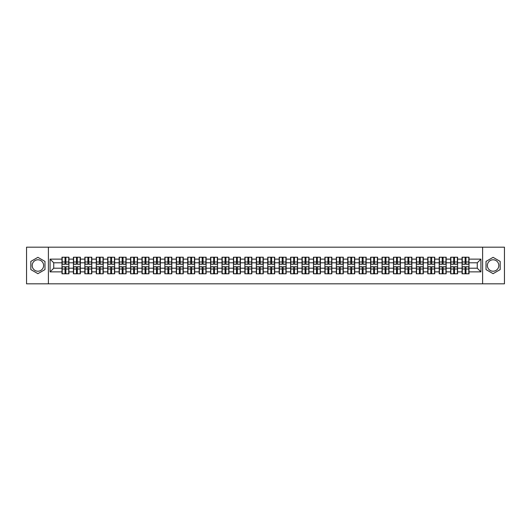 <?xml version="1.0" encoding="UTF-8"?>
<svg xmlns="http://www.w3.org/2000/svg" width="531" height="531" viewBox="0 0 531 531"><rect width="100%" height="100%" fill="white"/><g stroke="black" fill="none" stroke-linecap="round" stroke-linejoin="round"><path stroke-width="0.8" d="M493.093 259.785A5.715 5.715 0 0 0 487.378 265.5A5.715 5.715 0 0 0 493.093 271.215A5.715 5.715 0 0 0 498.808 265.5A5.715 5.715 0 0 0 493.093 259.785M37.907 271.215A5.715 5.715 0 0 1 32.192 265.5A5.715 5.715 0 0 1 37.907 259.785A5.715 5.715 0 0 1 43.622 265.5A5.715 5.715 0 0 1 37.907 271.215M482.613 283.82L504.45 283.82L504.45 247.18L482.613 247.18L482.613 283.82L48.387 283.82L48.387 247.18L26.55 247.18L26.55 283.82L48.387 283.82M482.613 247.18L48.387 247.18M477.263 268.208L477.263 262.792L469.019 262.792L469.019 268.208L477.263 268.208L480.927 271.872L480.927 259.128L469.019 259.128L469.019 257.223L462.063 257.223L462.063 262.792L457.589 262.792L457.589 268.208L462.063 268.208L462.063 262.792M480.927 271.872L469.019 271.872L469.019 273.777L462.063 273.777L462.063 271.872L457.589 271.872L457.589 273.777L450.627 273.777L450.627 271.872L446.159 271.872L446.159 273.777L439.197 273.777L439.197 271.872L434.73 271.872L434.73 273.777L427.767 273.777L427.767 271.872L423.3 271.872L423.3 273.777L416.337 273.777L416.337 271.872L411.87 271.872L411.87 273.777L404.907 273.777L404.907 271.872L400.434 271.872L400.434 273.777L393.478 273.777L393.478 271.872L389.004 271.872L389.004 273.777L382.041 273.777L382.041 271.872L377.574 271.872L377.574 273.777L370.611 273.777L370.611 271.872L366.144 271.872L366.144 273.777L359.182 273.777L359.182 271.872L354.715 271.872L354.715 273.777L347.752 273.777L347.752 271.872L343.278 271.872L343.278 273.777L336.322 273.777L336.322 271.872L331.848 271.872L331.848 273.777L324.892 273.777L324.892 271.872L320.419 271.872L320.419 273.777L313.456 273.777L313.456 271.872L308.989 271.872L308.989 273.777L302.026 273.777L302.026 271.872L297.559 271.872L297.559 273.777L290.596 273.777L290.596 271.872L286.129 271.872L286.129 273.777L279.167 273.777L279.167 271.872L274.693 271.872L274.693 273.777L267.737 273.777L267.737 271.872L263.263 271.872L263.263 273.777L256.307 273.777L256.307 271.872L251.833 271.872L251.833 273.777L244.871 273.777L244.871 271.872L240.404 271.872L240.404 273.777L233.441 273.777L233.441 271.872L228.974 271.872L228.974 273.777L222.011 273.777L222.011 271.872L217.544 271.872L217.544 273.777L210.581 273.777L210.581 271.872L206.108 271.872L206.108 273.777L199.152 273.777L199.152 271.872L194.678 271.872L194.678 273.777L187.722 273.777L187.722 271.872L183.248 271.872L183.248 273.777L176.285 273.777L176.285 271.872L171.818 271.872L171.818 273.777L164.856 273.777L164.856 271.872L160.389 271.872L160.389 273.777L153.426 273.777L153.426 271.872L148.959 271.872L148.959 273.777L141.996 273.777L141.996 271.872L137.522 271.872L137.522 273.777L130.566 273.777L130.566 271.872L126.093 271.872L126.093 273.777L119.13 273.777L119.13 271.872L114.663 271.872L114.663 273.777L107.7 273.777L107.7 271.872L103.233 271.872L103.233 273.777L96.27 273.777L96.27 271.872L91.803 271.872L91.803 273.777L84.841 273.777L84.841 271.872L80.373 271.872L80.373 273.777L73.411 273.777L73.411 271.872L68.937 271.872L68.937 273.777L61.981 273.777L61.981 271.872L50.073 271.872L50.073 259.128L61.981 259.128L61.981 262.792L53.737 262.792L53.737 268.208L61.981 268.208L61.981 262.792M462.063 259.128L457.589 259.128L457.589 257.223L450.627 257.223L450.627 259.128L446.159 259.128L446.159 257.223L439.197 257.223L439.197 259.128L434.73 259.128L434.73 257.223L427.767 257.223L427.767 259.128L423.3 259.128L423.3 257.223L416.337 257.223L416.337 259.128L411.87 259.128L411.87 257.223L404.907 257.223L404.907 259.128L400.434 259.128L400.434 257.223L393.478 257.223L393.478 259.128L389.004 259.128L389.004 257.223L382.041 257.223L382.041 259.128L377.574 259.128L377.574 257.223L370.611 257.223L370.611 259.128L366.144 259.128L366.144 257.223L359.182 257.223L359.182 259.128L354.715 259.128L354.715 257.223L347.752 257.223L347.752 259.128L343.278 259.128L343.278 257.223L336.322 257.223L336.322 259.128L331.848 259.128L331.848 257.223L324.892 257.223L324.892 259.128L320.419 259.128L320.419 257.223L313.456 257.223L313.456 259.128L308.989 259.128L308.989 257.223L302.026 257.223L302.026 259.128L297.559 259.128L297.559 257.223L290.596 257.223L290.596 259.128L286.129 259.128L286.129 257.223L279.167 257.223L279.167 259.128L274.693 259.128L274.693 257.223L267.737 257.223L267.737 259.128L263.263 259.128L263.263 257.223L256.307 257.223L256.307 259.128L251.833 259.128L251.833 257.223L244.871 257.223L244.871 259.128L240.404 259.128L240.404 257.223L233.441 257.223L233.441 259.128L228.974 259.128L228.974 257.223L222.011 257.223L222.011 259.128L217.544 259.128L217.544 257.223L210.581 257.223L210.581 259.128L206.108 259.128L206.108 257.223L199.152 257.223L199.152 259.128L194.678 259.128L194.678 257.223L187.722 257.223L187.722 259.128L183.248 259.128L183.248 257.223L176.285 257.223L176.285 259.128L171.818 259.128L171.818 257.223L164.856 257.223L164.856 259.128L160.389 259.128L160.389 257.223L153.426 257.223L153.426 259.128L148.959 259.128L148.959 257.223L141.996 257.223L141.996 259.128L137.522 259.128L137.522 257.223L130.566 257.223L130.566 259.128L126.093 259.128L126.093 257.223L119.13 257.223L119.13 259.128L114.663 259.128L114.663 257.223L107.7 257.223L107.7 259.128L103.233 259.128L103.233 257.223L96.27 257.223L96.27 259.128L91.803 259.128L91.803 257.223L84.841 257.223L84.841 259.128L80.373 259.128L80.373 257.223L73.411 257.223L73.411 259.128L68.937 259.128L68.937 257.223L61.981 257.223L61.981 259.128M462.063 268.208L462.063 271.872M457.589 268.208L457.589 271.872M457.589 259.128L457.589 262.792M446.159 268.208L450.627 268.208L450.627 262.792L446.159 262.792L446.159 271.872M450.627 268.208L450.627 271.872M450.627 259.128L450.627 262.792M446.159 259.128L446.159 262.792M434.73 268.208L439.197 268.208L439.197 262.792L434.73 262.792L434.73 271.872M439.197 268.208L439.197 271.872M439.197 259.128L439.197 262.792M434.73 259.128L434.73 262.792M423.3 268.208L427.767 268.208L427.767 262.792L423.3 262.792L423.3 271.872M427.767 268.208L427.767 271.872M427.767 259.128L427.767 262.792M423.3 259.128L423.3 262.792M411.87 268.208L416.337 268.208L416.337 262.792L411.87 262.792L411.87 271.872M416.337 268.208L416.337 271.872M416.337 259.128L416.337 262.792M411.87 259.128L411.87 262.792M400.434 268.208L404.907 268.208L404.907 262.792L400.434 262.792L400.434 271.872M404.907 268.208L404.907 271.872M404.907 259.128L404.907 262.792M400.434 259.128L400.434 262.792M389.004 268.208L393.478 268.208L393.478 262.792L389.004 262.792L389.004 271.872M393.478 268.208L393.478 271.872M393.478 259.128L393.478 262.792M389.004 259.128L389.004 262.792M377.574 268.208L382.041 268.208L382.041 262.792L377.574 262.792L377.574 271.872M382.041 268.208L382.041 271.872M382.041 259.128L382.041 262.792M377.574 259.128L377.574 262.792M366.144 268.208L370.611 268.208L370.611 262.792L366.144 262.792L366.144 271.872M370.611 268.208L370.611 271.872M370.611 259.128L370.611 262.792M366.144 259.128L366.144 262.792M354.715 268.208L359.182 268.208L359.182 262.792L354.715 262.792L354.715 271.872M359.182 268.208L359.182 271.872M359.182 259.128L359.182 262.792M354.715 259.128L354.715 262.792M343.278 268.208L347.752 268.208L347.752 262.792L343.278 262.792L343.278 271.872M347.752 268.208L347.752 271.872M347.752 259.128L347.752 262.792M343.278 259.128L343.278 262.792M331.848 268.208L336.322 268.208L336.322 262.792L331.848 262.792L331.848 271.872M336.322 268.208L336.322 271.872M336.322 259.128L336.322 262.792M331.848 259.128L331.848 262.792M320.419 268.208L324.892 268.208L324.892 262.792L320.419 262.792L320.419 271.872M324.892 268.208L324.892 271.872M324.892 259.128L324.892 262.792M320.419 259.128L320.419 262.792M308.989 268.208L313.456 268.208L313.456 262.792L308.989 262.792L308.989 271.872M313.456 268.208L313.456 271.872M313.456 259.128L313.456 262.792M308.989 259.128L308.989 262.792M297.559 268.208L302.026 268.208L302.026 262.792L297.559 262.792L297.559 271.872M302.026 268.208L302.026 271.872M302.026 259.128L302.026 262.792M297.559 259.128L297.559 262.792M286.129 268.208L290.596 268.208L290.596 262.792L286.129 262.792L286.129 271.872M290.596 268.208L290.596 271.872M290.596 259.128L290.596 262.792M286.129 259.128L286.129 262.792M274.693 268.208L279.167 268.208L279.167 262.792L274.693 262.792L274.693 271.872M279.167 268.208L279.167 271.872M279.167 259.128L279.167 262.792M274.693 259.128L274.693 262.792M263.263 268.208L267.737 268.208L267.737 262.792L263.263 262.792L263.263 271.872M267.737 268.208L267.737 271.872M267.737 259.128L267.737 262.792M263.263 259.128L263.263 262.792M251.833 268.208L256.307 268.208L256.307 262.792L251.833 262.792L251.833 271.872M256.307 268.208L256.307 271.872M256.307 259.128L256.307 262.792M251.833 259.128L251.833 262.792M240.404 268.208L244.871 268.208L244.871 262.792L240.404 262.792L240.404 271.872M244.871 268.208L244.871 271.872M244.871 259.128L244.871 262.792M240.404 259.128L240.404 262.792M228.974 268.208L233.441 268.208L233.441 262.792L228.974 262.792L228.974 271.872M233.441 268.208L233.441 271.872M233.441 259.128L233.441 262.792M228.974 259.128L228.974 262.792M217.544 268.208L222.011 268.208L222.011 262.792L217.544 262.792L217.544 271.872M222.011 268.208L222.011 271.872M222.011 259.128L222.011 262.792M217.544 259.128L217.544 262.792M206.108 268.208L210.581 268.208L210.581 262.792L206.108 262.792L206.108 271.872M210.581 268.208L210.581 271.872M210.581 259.128L210.581 262.792M206.108 259.128L206.108 262.792M194.678 268.208L199.152 268.208L199.152 262.792L194.678 262.792L194.678 271.872M199.152 268.208L199.152 271.872M199.152 259.128L199.152 262.792M194.678 259.128L194.678 262.792M183.248 268.208L187.722 268.208L187.722 262.792L183.248 262.792L183.248 271.872M187.722 268.208L187.722 271.872M187.722 259.128L187.722 262.792M183.248 259.128L183.248 262.792M171.818 268.208L176.285 268.208L176.285 262.792L171.818 262.792L171.818 271.872M176.285 268.208L176.285 271.872M176.285 259.128L176.285 262.792M171.818 259.128L171.818 262.792M160.389 268.208L164.856 268.208L164.856 262.792L160.389 262.792L160.389 271.872M164.856 268.208L164.856 271.872M164.856 259.128L164.856 262.792M160.389 259.128L160.389 262.792M148.959 268.208L153.426 268.208L153.426 262.792L148.959 262.792L148.959 271.872M153.426 268.208L153.426 271.872M153.426 259.128L153.426 262.792M148.959 259.128L148.959 262.792M137.522 268.208L141.996 268.208L141.996 262.792L137.522 262.792L137.522 271.872M141.996 268.208L141.996 271.872M141.996 259.128L141.996 262.792M137.522 259.128L137.522 262.792M126.093 268.208L130.566 268.208L130.566 262.792L126.093 262.792L126.093 271.872M130.566 268.208L130.566 271.872M130.566 259.128L130.566 262.792M126.093 259.128L126.093 262.792M114.663 268.208L119.13 268.208L119.13 262.792L114.663 262.792L114.663 271.872M119.13 268.208L119.13 271.872M119.13 259.128L119.13 262.792M114.663 259.128L114.663 262.792M103.233 268.208L107.7 268.208L107.7 262.792L103.233 262.792L103.233 271.872M107.7 268.208L107.7 271.872M107.7 259.128L107.7 262.792M103.233 259.128L103.233 262.792M91.803 268.208L96.27 268.208L96.27 262.792L91.803 262.792L91.803 271.872M96.27 268.208L96.27 271.872M96.27 259.128L96.27 262.792M91.803 259.128L91.803 262.792M80.373 268.208L84.841 268.208L84.841 262.792L80.373 262.792L80.373 271.872M84.841 268.208L84.841 271.872M84.841 259.128L84.841 262.792M80.373 259.128L80.373 262.792M68.937 268.208L73.411 268.208L73.411 262.792L68.937 262.792L68.937 271.872M73.411 268.208L73.411 271.872M73.411 259.128L73.411 262.792M68.937 259.128L68.937 262.792M61.981 268.208L61.981 271.872M53.737 268.208L50.073 271.872M50.073 259.128L53.737 262.792M469.019 268.208L469.019 271.872M469.019 259.128L469.019 262.792M480.927 259.128L477.263 262.792M37.907 257.336L30.838 261.418L30.838 269.582L37.907 273.664L44.976 269.582L44.976 261.418L37.907 257.336M486.024 269.582L493.093 273.664L500.162 269.582L500.162 261.418L493.093 257.336L486.024 261.418L486.024 269.582M68.718 257.223L68.718 264.252L65.897 264.252L65.897 257.223M65.021 257.223L65.021 264.252L62.2 264.252L62.2 257.223M65.021 258.172L65.897 258.172M65.897 260.887L65.021 260.887M62.2 273.777L62.2 266.748L65.021 266.748L65.021 273.777M65.897 273.777L65.897 266.748L68.718 266.748L68.718 273.777M65.897 272.828L65.021 272.828M65.021 270.113L65.897 270.113M80.148 257.223L80.148 264.252L77.327 264.252L77.327 257.223M76.451 257.223L76.451 264.252L73.63 264.252L73.63 257.223M76.451 258.172L77.327 258.172M77.327 260.887L76.451 260.887M91.584 257.223L91.584 264.252L88.763 264.252L88.763 257.223M87.88 257.223L87.88 264.252L85.06 264.252L85.06 257.223M87.88 258.172L88.763 258.172M88.763 260.887L87.88 260.887M103.014 257.223L103.014 264.252L100.193 264.252L100.193 257.223M99.31 257.223L99.31 264.252L96.489 264.252L96.489 257.223M99.31 258.172L100.193 258.172M100.193 260.887L99.31 260.887M114.444 257.223L114.444 264.252L111.623 264.252L111.623 257.223M110.74 257.223L110.74 264.252L107.919 264.252L107.919 257.223M110.74 258.172L111.623 258.172M111.623 260.887L110.74 260.887M125.874 257.223L125.874 264.252L123.053 264.252L123.053 257.223M122.176 257.223L122.176 264.252L119.356 264.252L119.356 257.223M122.176 258.172L123.053 258.172M123.053 260.887L122.176 260.887M73.63 273.777L73.63 266.748L76.451 266.748L76.451 273.777M77.327 273.777L77.327 266.748L80.148 266.748L80.148 273.777M77.327 272.828L76.451 272.828M76.451 270.113L77.327 270.113M85.06 273.777L85.06 266.748L87.88 266.748L87.88 273.777M88.763 273.777L88.763 266.748L91.584 266.748L91.584 273.777M88.763 272.828L87.88 272.828M87.88 270.113L88.763 270.113M96.489 273.777L96.489 266.748L99.31 266.748L99.31 273.777M100.193 273.777L100.193 266.748L103.014 266.748L103.014 273.777M100.193 272.828L99.31 272.828M99.31 270.113L100.193 270.113M107.919 273.777L107.919 266.748L110.74 266.748L110.74 273.777M111.623 273.777L111.623 266.748L114.444 266.748L114.444 273.777M111.623 272.828L110.74 272.828M110.74 270.113L111.623 270.113M119.356 273.777L119.356 266.748L122.176 266.748L122.176 273.777M123.053 273.777L123.053 266.748L125.874 266.748L125.874 273.777M123.053 272.828L122.176 272.828M122.176 270.113L123.053 270.113M137.303 257.223L137.303 264.252L134.482 264.252L134.482 257.223M133.606 257.223L133.606 264.252L130.785 264.252L130.785 257.223M133.606 258.172L134.482 258.172M134.482 260.887L133.606 260.887M130.785 273.777L130.785 266.748L133.606 266.748L133.606 273.777M134.482 273.777L134.482 266.748L137.303 266.748L137.303 273.777M134.482 272.828L133.606 272.828M133.606 270.113L134.482 270.113M148.733 257.223L148.733 264.252L145.912 264.252L145.912 257.223M145.036 257.223L145.036 264.252L142.215 264.252L142.215 257.223M145.036 258.172L145.912 258.172M145.912 260.887L145.036 260.887M142.215 273.777L142.215 266.748L145.036 266.748L145.036 273.777M145.912 273.777L145.912 266.748L148.733 266.748L148.733 273.777M145.912 272.828L145.036 272.828M145.036 270.113L145.912 270.113M160.17 257.223L160.17 264.252L157.349 264.252L157.349 257.223M156.466 257.223L156.466 264.252L153.645 264.252L153.645 257.223M156.466 258.172L157.349 258.172M157.349 260.887L156.466 260.887M153.645 273.777L153.645 266.748L156.466 266.748L156.466 273.777M157.349 273.777L157.349 266.748L160.17 266.748L160.17 273.777M157.349 272.828L156.466 272.828M156.466 270.113L157.349 270.113M171.599 257.223L171.599 264.252L168.778 264.252L168.778 257.223M167.896 257.223L167.896 264.252L165.075 264.252L165.075 257.223M167.896 258.172L168.778 258.172M168.778 260.887L167.896 260.887M165.075 273.777L165.075 266.748L167.896 266.748L167.896 273.777M168.778 273.777L168.778 266.748L171.599 266.748L171.599 273.777M168.778 272.828L167.896 272.828M167.896 270.113L168.778 270.113M183.029 257.223L183.029 264.252L180.208 264.252L180.208 257.223M179.325 257.223L179.325 264.252L176.504 264.252L176.504 257.223M179.325 258.172L180.208 258.172M180.208 260.887L179.325 260.887M176.504 273.777L176.504 266.748L179.325 266.748L179.325 273.777M180.208 273.777L180.208 266.748L183.029 266.748L183.029 273.777M180.208 272.828L179.325 272.828M179.325 270.113L180.208 270.113M194.459 257.223L194.459 264.252L191.638 264.252L191.638 257.223M190.762 257.223L190.762 264.252L187.941 264.252L187.941 257.223M190.762 258.172L191.638 258.172M191.638 260.887L190.762 260.887M187.941 273.777L187.941 266.748L190.762 266.748L190.762 273.777M191.638 273.777L191.638 266.748L194.459 266.748L194.459 273.777M191.638 272.828L190.762 272.828M190.762 270.113L191.638 270.113M205.889 257.223L205.889 264.252L203.068 264.252L203.068 257.223M202.192 257.223L202.192 264.252L199.371 264.252L199.371 257.223M202.192 258.172L203.068 258.172M203.068 260.887L202.192 260.887M199.371 273.777L199.371 266.748L202.192 266.748L202.192 273.777M203.068 273.777L203.068 266.748L205.889 266.748L205.889 273.777M203.068 272.828L202.192 272.828M202.192 270.113L203.068 270.113M217.318 257.223L217.318 264.252L214.497 264.252L214.497 257.223M213.621 257.223L213.621 264.252L210.8 264.252L210.8 257.223M213.621 258.172L214.497 258.172M214.497 260.887L213.621 260.887M210.8 273.777L210.8 266.748L213.621 266.748L213.621 273.777M214.497 273.777L214.497 266.748L217.318 266.748L217.318 273.777M214.497 272.828L213.621 272.828M213.621 270.113L214.497 270.113M228.755 257.223L228.755 264.252L225.934 264.252L225.934 257.223M225.051 257.223L225.051 264.252L222.23 264.252L222.23 257.223M225.051 258.172L225.934 258.172M225.934 260.887L225.051 260.887M222.23 273.777L222.23 266.748L225.051 266.748L225.051 273.777M225.934 273.777L225.934 266.748L228.755 266.748L228.755 273.777M225.934 272.828L225.051 272.828M225.051 270.113L225.934 270.113M240.185 257.223L240.185 264.252L237.364 264.252L237.364 257.223M236.481 257.223L236.481 264.252L233.66 264.252L233.66 257.223M236.481 258.172L237.364 258.172M237.364 260.887L236.481 260.887M233.66 273.777L233.66 266.748L236.481 266.748L236.481 273.777M237.364 273.777L237.364 266.748L240.185 266.748L240.185 273.777M237.364 272.828L236.481 272.828M236.481 270.113L237.364 270.113M251.614 257.223L251.614 264.252L248.793 264.252L248.793 257.223M247.917 257.223L247.917 264.252L245.09 264.252L245.09 257.223M247.917 258.172L248.793 258.172M248.793 260.887L247.917 260.887M245.09 273.777L245.09 266.748L247.917 266.748L247.917 273.777M248.793 273.777L248.793 266.748L251.614 266.748L251.614 273.777M248.793 272.828L247.917 272.828M247.917 270.113L248.793 270.113M263.044 257.223L263.044 264.252L260.223 264.252L260.223 257.223M259.347 257.223L259.347 264.252L256.526 264.252L256.526 257.223M259.347 258.172L260.223 258.172M260.223 260.887L259.347 260.887M256.526 273.777L256.526 266.748L259.347 266.748L259.347 273.777M260.223 273.777L260.223 266.748L263.044 266.748L263.044 273.777M260.223 272.828L259.347 272.828M259.347 270.113L260.223 270.113M274.474 257.223L274.474 264.252L271.653 264.252L271.653 257.223M270.777 257.223L270.777 264.252L267.956 264.252L267.956 257.223M270.777 258.172L271.653 258.172M271.653 260.887L270.777 260.887M267.956 273.777L267.956 266.748L270.777 266.748L270.777 273.777M271.653 273.777L271.653 266.748L274.474 266.748L274.474 273.777M271.653 272.828L270.777 272.828M270.777 270.113L271.653 270.113M285.91 257.223L285.91 264.252L283.083 264.252L283.083 257.223M282.207 257.223L282.207 264.252L279.386 264.252L279.386 257.223M282.207 258.172L283.083 258.172M283.083 260.887L282.207 260.887M279.386 273.777L279.386 266.748L282.207 266.748L282.207 273.777M283.083 273.777L283.083 266.748L285.91 266.748L285.91 273.777M283.083 272.828L282.207 272.828M282.207 270.113L283.083 270.113M297.34 257.223L297.34 264.252L294.519 264.252L294.519 257.223M293.636 257.223L293.636 264.252L290.815 264.252L290.815 257.223M293.636 258.172L294.519 258.172M294.519 260.887L293.636 260.887M290.815 273.777L290.815 266.748L293.636 266.748L293.636 273.777M294.519 273.777L294.519 266.748L297.34 266.748L297.34 273.777M294.519 272.828L293.636 272.828M293.636 270.113L294.519 270.113M308.77 257.223L308.77 264.252L305.949 264.252L305.949 257.223M305.066 257.223L305.066 264.252L302.245 264.252L302.245 257.223M305.066 258.172L305.949 258.172M305.949 260.887L305.066 260.887M302.245 273.777L302.245 266.748L305.066 266.748L305.066 273.777M305.949 273.777L305.949 266.748L308.77 266.748L308.77 273.777M305.949 272.828L305.066 272.828M305.066 270.113L305.949 270.113M320.2 257.223L320.2 264.252L317.379 264.252L317.379 257.223M316.503 257.223L316.503 264.252L313.682 264.252L313.682 257.223M316.503 258.172L317.379 258.172M317.379 260.887L316.503 260.887M313.682 273.777L313.682 266.748L316.503 266.748L316.503 273.777M317.379 273.777L317.379 266.748L320.2 266.748L320.2 273.777M317.379 272.828L316.503 272.828M316.503 270.113L317.379 270.113M331.629 257.223L331.629 264.252L328.808 264.252L328.808 257.223M327.932 257.223L327.932 264.252L325.111 264.252L325.111 257.223M327.932 258.172L328.808 258.172M328.808 260.887L327.932 260.887M325.111 273.777L325.111 266.748L327.932 266.748L327.932 273.777M328.808 273.777L328.808 266.748L331.629 266.748L331.629 273.777M328.808 272.828L327.932 272.828M327.932 270.113L328.808 270.113M343.059 257.223L343.059 264.252L340.238 264.252L340.238 257.223M339.362 257.223L339.362 264.252L336.541 264.252L336.541 257.223M339.362 258.172L340.238 258.172M340.238 260.887L339.362 260.887M336.541 273.777L336.541 266.748L339.362 266.748L339.362 273.777M340.238 273.777L340.238 266.748L343.059 266.748L343.059 273.777M340.238 272.828L339.362 272.828M339.362 270.113L340.238 270.113M354.496 257.223L354.496 264.252L351.675 264.252L351.675 257.223M350.792 257.223L350.792 264.252L347.971 264.252L347.971 257.223M350.792 258.172L351.675 258.172M351.675 260.887L350.792 260.887M347.971 273.777L347.971 266.748L350.792 266.748L350.792 273.777M351.675 273.777L351.675 266.748L354.496 266.748L354.496 273.777M351.675 272.828L350.792 272.828M350.792 270.113L351.675 270.113M365.925 257.223L365.925 264.252L363.104 264.252L363.104 257.223M362.222 257.223L362.222 264.252L359.401 264.252L359.401 257.223M362.222 258.172L363.104 258.172M363.104 260.887L362.222 260.887M359.401 273.777L359.401 266.748L362.222 266.748L362.222 273.777M363.104 273.777L363.104 266.748L365.925 266.748L365.925 273.777M363.104 272.828L362.222 272.828M362.222 270.113L363.104 270.113M377.355 257.223L377.355 264.252L374.534 264.252L374.534 257.223M373.651 257.223L373.651 264.252L370.83 264.252L370.83 257.223M373.651 258.172L374.534 258.172M374.534 260.887L373.651 260.887M370.83 273.777L370.83 266.748L373.651 266.748L373.651 273.777M374.534 273.777L374.534 266.748L377.355 266.748L377.355 273.777M374.534 272.828L373.651 272.828M373.651 270.113L374.534 270.113M388.785 257.223L388.785 264.252L385.964 264.252L385.964 257.223M385.088 257.223L385.088 264.252L382.267 264.252L382.267 257.223M385.088 258.172L385.964 258.172M385.964 260.887L385.088 260.887M382.267 273.777L382.267 266.748L385.088 266.748L385.088 273.777M385.964 273.777L385.964 266.748L388.785 266.748L388.785 273.777M385.964 272.828L385.088 272.828M385.088 270.113L385.964 270.113M400.215 257.223L400.215 264.252L397.394 264.252L397.394 257.223M396.518 257.223L396.518 264.252L393.697 264.252L393.697 257.223M396.518 258.172L397.394 258.172M397.394 260.887L396.518 260.887M393.697 273.777L393.697 266.748L396.518 266.748L396.518 273.777M397.394 273.777L397.394 266.748L400.215 266.748L400.215 273.777M397.394 272.828L396.518 272.828M396.518 270.113L397.394 270.113M411.644 257.223L411.644 264.252L408.824 264.252L408.824 257.223M407.947 257.223L407.947 264.252L405.126 264.252L405.126 257.223M407.947 258.172L408.824 258.172M408.824 260.887L407.947 260.887M405.126 273.777L405.126 266.748L407.947 266.748L407.947 273.777M408.824 273.777L408.824 266.748L411.644 266.748L411.644 273.777M408.824 272.828L407.947 272.828M407.947 270.113L408.824 270.113M423.081 257.223L423.081 264.252L420.26 264.252L420.26 257.223M419.377 257.223L419.377 264.252L416.556 264.252L416.556 257.223M419.377 258.172L420.26 258.172M420.26 260.887L419.377 260.887M416.556 273.777L416.556 266.748L419.377 266.748L419.377 273.777M420.26 273.777L420.26 266.748L423.081 266.748L423.081 273.777M420.26 272.828L419.377 272.828M419.377 270.113L420.26 270.113M434.511 257.223L434.511 264.252L431.69 264.252L431.69 257.223M430.807 257.223L430.807 264.252L427.986 264.252L427.986 257.223M430.807 258.172L431.69 258.172M431.69 260.887L430.807 260.887M427.986 273.777L427.986 266.748L430.807 266.748L430.807 273.777M431.69 273.777L431.69 266.748L434.511 266.748L434.511 273.777M431.69 272.828L430.807 272.828M430.807 270.113L431.69 270.113M445.94 257.223L445.94 264.252L443.119 264.252L443.119 257.223M442.237 257.223L442.237 264.252L439.416 264.252L439.416 257.223M442.237 258.172L443.119 258.172M443.119 260.887L442.237 260.887M439.416 273.777L439.416 266.748L442.237 266.748L442.237 273.777M443.119 273.777L443.119 266.748L445.94 266.748L445.94 273.777M443.119 272.828L442.237 272.828M442.237 270.113L443.119 270.113M457.37 257.223L457.37 264.252L454.549 264.252L454.549 257.223M453.673 257.223L453.673 264.252L450.852 264.252L450.852 257.223M453.673 258.172L454.549 258.172M454.549 260.887L453.673 260.887M450.852 273.777L450.852 266.748L453.673 266.748L453.673 273.777M454.549 273.777L454.549 266.748L457.37 266.748L457.37 273.777M454.549 272.828L453.673 272.828M453.673 270.113L454.549 270.113M468.8 257.223L468.8 264.252L465.979 264.252L465.979 257.223M465.103 257.223L465.103 264.252L462.282 264.252L462.282 257.223M465.103 258.172L465.979 258.172M465.979 260.887L465.103 260.887M462.282 273.777L462.282 266.748L465.103 266.748L465.103 273.777M465.979 273.777L465.979 266.748L468.8 266.748L468.8 273.777M465.979 272.828L465.103 272.828M465.103 270.113L465.979 270.113M65.021 261.995L62.2 261.995M65.021 264.159L62.2 264.159M68.718 261.995L65.897 261.995M68.718 264.159L65.897 264.159M65.897 269.005L68.718 269.005M65.897 266.841L68.718 266.841M62.2 269.005L65.021 269.005M62.2 266.841L65.021 266.841M76.451 261.995L73.63 261.995M76.451 264.159L73.63 264.159M80.148 261.995L77.327 261.995M80.148 264.159L77.327 264.159M87.88 261.995L85.06 261.995M87.88 264.159L85.06 264.159M91.584 261.995L88.763 261.995M91.584 264.159L88.763 264.159M99.31 261.995L96.489 261.995M99.31 264.159L96.489 264.159M103.014 261.995L100.193 261.995M103.014 264.159L100.193 264.159M110.74 261.995L107.919 261.995M110.74 264.159L107.919 264.159M114.444 261.995L111.623 261.995M114.444 264.159L111.623 264.159M122.176 261.995L119.356 261.995M122.176 264.159L119.356 264.159M125.874 261.995L123.053 261.995M125.874 264.159L123.053 264.159M77.327 269.005L80.148 269.005M77.327 266.841L80.148 266.841M73.63 269.005L76.451 269.005M73.63 266.841L76.451 266.841M88.763 269.005L91.584 269.005M88.763 266.841L91.584 266.841M85.06 269.005L87.88 269.005M85.06 266.841L87.88 266.841M100.193 269.005L103.014 269.005M100.193 266.841L103.014 266.841M96.489 269.005L99.31 269.005M96.489 266.841L99.31 266.841M111.623 269.005L114.444 269.005M111.623 266.841L114.444 266.841M107.919 269.005L110.74 269.005M107.919 266.841L110.74 266.841M123.053 269.005L125.874 269.005M123.053 266.841L125.874 266.841M119.356 269.005L122.176 269.005M119.356 266.841L122.176 266.841M133.606 261.995L130.785 261.995M133.606 264.159L130.785 264.159M137.303 261.995L134.482 261.995M137.303 264.159L134.482 264.159M134.482 269.005L137.303 269.005M134.482 266.841L137.303 266.841M130.785 269.005L133.606 269.005M130.785 266.841L133.606 266.841M145.036 261.995L142.215 261.995M145.036 264.159L142.215 264.159M148.733 261.995L145.912 261.995M148.733 264.159L145.912 264.159M145.912 269.005L148.733 269.005M145.912 266.841L148.733 266.841M142.215 269.005L145.036 269.005M142.215 266.841L145.036 266.841M156.466 261.995L153.645 261.995M156.466 264.159L153.645 264.159M160.17 261.995L157.349 261.995M160.17 264.159L157.349 264.159M157.349 269.005L160.17 269.005M157.349 266.841L160.17 266.841M153.645 269.005L156.466 269.005M153.645 266.841L156.466 266.841M167.896 261.995L165.075 261.995M167.896 264.159L165.075 264.159M171.599 261.995L168.778 261.995M171.599 264.159L168.778 264.159M168.778 269.005L171.599 269.005M168.778 266.841L171.599 266.841M165.075 269.005L167.896 269.005M165.075 266.841L167.896 266.841M179.325 261.995L176.504 261.995M179.325 264.159L176.504 264.159M183.029 261.995L180.208 261.995M183.029 264.159L180.208 264.159M180.208 269.005L183.029 269.005M180.208 266.841L183.029 266.841M176.504 269.005L179.325 269.005M176.504 266.841L179.325 266.841M190.762 261.995L187.941 261.995M190.762 264.159L187.941 264.159M194.459 261.995L191.638 261.995M194.459 264.159L191.638 264.159M191.638 269.005L194.459 269.005M191.638 266.841L194.459 266.841M187.941 269.005L190.762 269.005M187.941 266.841L190.762 266.841M202.192 261.995L199.371 261.995M202.192 264.159L199.371 264.159M205.889 261.995L203.068 261.995M205.889 264.159L203.068 264.159M203.068 269.005L205.889 269.005M203.068 266.841L205.889 266.841M199.371 269.005L202.192 269.005M199.371 266.841L202.192 266.841M213.621 261.995L210.8 261.995M213.621 264.159L210.8 264.159M217.318 261.995L214.497 261.995M217.318 264.159L214.497 264.159M214.497 269.005L217.318 269.005M214.497 266.841L217.318 266.841M210.8 269.005L213.621 269.005M210.8 266.841L213.621 266.841M225.051 261.995L222.23 261.995M225.051 264.159L222.23 264.159M228.755 261.995L225.934 261.995M228.755 264.159L225.934 264.159M225.934 269.005L228.755 269.005M225.934 266.841L228.755 266.841M222.23 269.005L225.051 269.005M222.23 266.841L225.051 266.841M236.481 261.995L233.66 261.995M236.481 264.159L233.66 264.159M240.185 261.995L237.364 261.995M240.185 264.159L237.364 264.159M237.364 269.005L240.185 269.005M237.364 266.841L240.185 266.841M233.66 269.005L236.481 269.005M233.66 266.841L236.481 266.841M247.917 261.995L245.09 261.995M247.917 264.159L245.09 264.159M251.614 261.995L248.793 261.995M251.614 264.159L248.793 264.159M248.793 269.005L251.614 269.005M248.793 266.841L251.614 266.841M245.09 269.005L247.917 269.005M245.09 266.841L247.917 266.841M259.347 261.995L256.526 261.995M259.347 264.159L256.526 264.159M263.044 261.995L260.223 261.995M263.044 264.159L260.223 264.159M260.223 269.005L263.044 269.005M260.223 266.841L263.044 266.841M256.526 269.005L259.347 269.005M256.526 266.841L259.347 266.841M270.777 261.995L267.956 261.995M270.777 264.159L267.956 264.159M274.474 261.995L271.653 261.995M274.474 264.159L271.653 264.159M271.653 269.005L274.474 269.005M271.653 266.841L274.474 266.841M267.956 269.005L270.777 269.005M267.956 266.841L270.777 266.841M282.207 261.995L279.386 261.995M282.207 264.159L279.386 264.159M285.91 261.995L283.083 261.995M285.91 264.159L283.083 264.159M283.083 269.005L285.91 269.005M283.083 266.841L285.91 266.841M279.386 269.005L282.207 269.005M279.386 266.841L282.207 266.841M293.636 261.995L290.815 261.995M293.636 264.159L290.815 264.159M297.34 261.995L294.519 261.995M297.34 264.159L294.519 264.159M294.519 269.005L297.34 269.005M294.519 266.841L297.34 266.841M290.815 269.005L293.636 269.005M290.815 266.841L293.636 266.841M305.066 261.995L302.245 261.995M305.066 264.159L302.245 264.159M308.77 261.995L305.949 261.995M308.77 264.159L305.949 264.159M305.949 269.005L308.77 269.005M305.949 266.841L308.77 266.841M302.245 269.005L305.066 269.005M302.245 266.841L305.066 266.841M316.503 261.995L313.682 261.995M316.503 264.159L313.682 264.159M320.2 261.995L317.379 261.995M320.2 264.159L317.379 264.159M317.379 269.005L320.2 269.005M317.379 266.841L320.2 266.841M313.682 269.005L316.503 269.005M313.682 266.841L316.503 266.841M327.932 261.995L325.111 261.995M327.932 264.159L325.111 264.159M331.629 261.995L328.808 261.995M331.629 264.159L328.808 264.159M328.808 269.005L331.629 269.005M328.808 266.841L331.629 266.841M325.111 269.005L327.932 269.005M325.111 266.841L327.932 266.841M339.362 261.995L336.541 261.995M339.362 264.159L336.541 264.159M343.059 261.995L340.238 261.995M343.059 264.159L340.238 264.159M340.238 269.005L343.059 269.005M340.238 266.841L343.059 266.841M336.541 269.005L339.362 269.005M336.541 266.841L339.362 266.841M350.792 261.995L347.971 261.995M350.792 264.159L347.971 264.159M354.496 261.995L351.675 261.995M354.496 264.159L351.675 264.159M351.675 269.005L354.496 269.005M351.675 266.841L354.496 266.841M347.971 269.005L350.792 269.005M347.971 266.841L350.792 266.841M362.222 261.995L359.401 261.995M362.222 264.159L359.401 264.159M365.925 261.995L363.104 261.995M365.925 264.159L363.104 264.159M363.104 269.005L365.925 269.005M363.104 266.841L365.925 266.841M359.401 269.005L362.222 269.005M359.401 266.841L362.222 266.841M373.651 261.995L370.83 261.995M373.651 264.159L370.83 264.159M377.355 261.995L374.534 261.995M377.355 264.159L374.534 264.159M374.534 269.005L377.355 269.005M374.534 266.841L377.355 266.841M370.83 269.005L373.651 269.005M370.83 266.841L373.651 266.841M385.088 261.995L382.267 261.995M385.088 264.159L382.267 264.159M388.785 261.995L385.964 261.995M388.785 264.159L385.964 264.159M385.964 269.005L388.785 269.005M385.964 266.841L388.785 266.841M382.267 269.005L385.088 269.005M382.267 266.841L385.088 266.841M396.518 261.995L393.697 261.995M396.518 264.159L393.697 264.159M400.215 261.995L397.394 261.995M400.215 264.159L397.394 264.159M397.394 269.005L400.215 269.005M397.394 266.841L400.215 266.841M393.697 269.005L396.518 269.005M393.697 266.841L396.518 266.841M407.947 261.995L405.126 261.995M407.947 264.159L405.126 264.159M411.644 261.995L408.824 261.995M411.644 264.159L408.824 264.159M408.824 269.005L411.644 269.005M408.824 266.841L411.644 266.841M405.126 269.005L407.947 269.005M405.126 266.841L407.947 266.841M419.377 261.995L416.556 261.995M419.377 264.159L416.556 264.159M423.081 261.995L420.26 261.995M423.081 264.159L420.26 264.159M420.26 269.005L423.081 269.005M420.26 266.841L423.081 266.841M416.556 269.005L419.377 269.005M416.556 266.841L419.377 266.841M430.807 261.995L427.986 261.995M430.807 264.159L427.986 264.159M434.511 261.995L431.69 261.995M434.511 264.159L431.69 264.159M431.69 269.005L434.511 269.005M431.69 266.841L434.511 266.841M427.986 269.005L430.807 269.005M427.986 266.841L430.807 266.841M442.237 261.995L439.416 261.995M442.237 264.159L439.416 264.159M445.94 261.995L443.119 261.995M445.94 264.159L443.119 264.159M443.119 269.005L445.94 269.005M443.119 266.841L445.94 266.841M439.416 269.005L442.237 269.005M439.416 266.841L442.237 266.841M453.673 261.995L450.852 261.995M453.673 264.159L450.852 264.159M457.37 261.995L454.549 261.995M457.37 264.159L454.549 264.159M454.549 269.005L457.37 269.005M454.549 266.841L457.37 266.841M450.852 269.005L453.673 269.005M450.852 266.841L453.673 266.841M465.103 261.995L462.282 261.995M465.103 264.159L462.282 264.159M468.8 261.995L465.979 261.995M468.8 264.159L465.979 264.159M465.979 269.005L468.8 269.005M465.979 266.841L468.8 266.841M462.282 269.005L465.103 269.005M462.282 266.841L465.103 266.841"/></g></svg>
